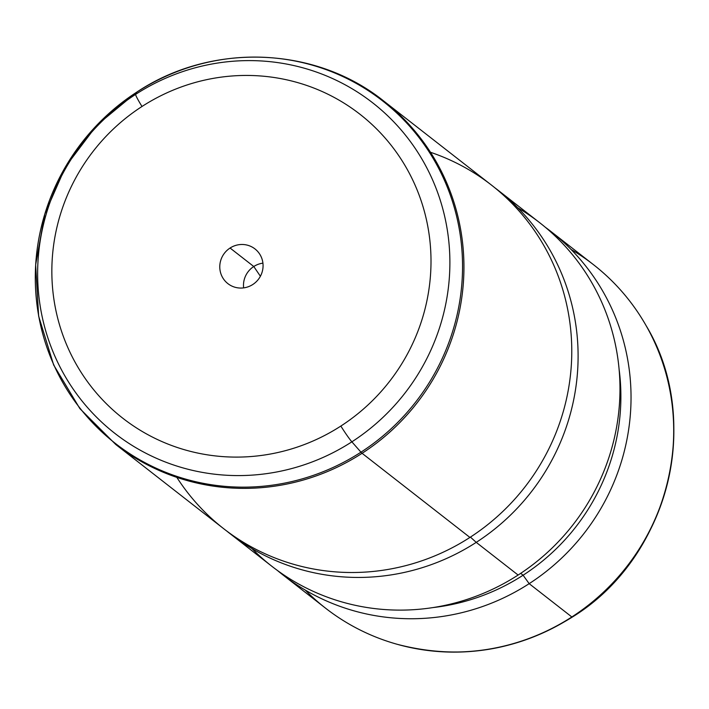<?xml version="1.0" encoding="UTF-8"?>
<svg xmlns="http://www.w3.org/2000/svg" width="709" height="709" viewBox="0 0 709 709"><rect width="100%" height="100%" fill="white"/><g stroke="black" fill="none" stroke-linecap="round" stroke-linejoin="round"><path stroke-width="1.06" d="M253.778 266.513L260.398 276.244L253.778 266.513L230.071 248.026A22.014 21.421 -52 0 0 222.989 278.185A22.014 21.421 -52 0 0 252.776 284.513A22.014 21.421 -52 0 0 259.857 254.354A22.014 21.421 -52 0 0 230.071 248.026A22.014 21.421 128 0 1 254.965 248.912A22.014 21.421 128 0 1 252.776 284.513A22.014 21.421 128 0 1 227.881 283.627A22.014 21.421 128 0 1 230.071 248.026L253.778 266.513A22.014 21.421 -52 0 0 243.63 287.881A22.014 21.421 128 0 1 253.778 266.513A22.014 21.421 128 0 1 262.924 263.154A22.014 21.421 -52 0 0 253.778 266.513M645.908 325.28A217.681 211.84 128 0 1 645.988 325.422C703.488 420.481 668.578 558.054 572.278 617.096C517.233 651.314 458.865 660.38 397.191 644.295A217.681 211.84 -52 0 0 572.048 617.069A17.424 1.347 57.1 0 0 572.278 617.096A17.424 1.347 -122.9 0 1 572.048 617.069A217.681 211.84 -52 0 0 645.988 325.422A217.681 211.84 128 0 1 572.048 617.069A217.681 211.84 128 0 1 397.191 644.295A217.681 211.84 128 0 1 397.031 644.251M305.269 590.092A217.814 211.973 -52 0 0 396.88 644.206A217.814 211.973 -52 0 0 571.835 616.963L571.835 616.963A217.814 211.973 -52 0 0 645.828 325.139A217.814 211.973 -52 0 0 571.055 249.444M550.822 231.4A217.814 211.973 -52 0 0 545.212 227.172A217.814 211.973 128 0 1 529.171 583.667L523.1 575.221A209.102 203.492 128 0 1 432.907 607.586A209.102 203.492 -52 0 0 523.1 575.221L529.171 583.667A217.814 211.973 -52 0 0 550.822 231.4L593.486 264.687A217.814 211.973 128 0 1 571.835 616.963L529.171 583.667A217.814 211.973 128 0 1 277.387 570.444A217.814 211.973 -52 0 0 282.847 574.857A217.814 211.973 -52 0 0 529.171 583.667L571.835 616.963A217.814 211.973 128 0 1 325.511 608.145L282.847 574.857M523.1 575.221A209.102 203.492 -52 0 0 619.063 368.99A209.102 203.492 128 0 1 523.1 575.221L520.698 573.342L523.1 575.221M251.899 548.536A217.814 211.973 -52 0 0 518.111 575.043A217.814 211.973 -52 0 0 517.765 207.781M497.878 190.092A217.814 211.973 -52 0 0 494.696 187.655A217.814 211.973 128 0 1 476.235 542.367L470.421 537.103L476.235 542.367A217.814 211.973 -52 0 0 497.878 190.092L539.762 222.768A217.814 211.973 128 0 1 518.111 575.043L476.235 542.367A217.814 211.973 128 0 1 226.765 531.059A217.814 211.973 -52 0 0 229.902 533.549A217.814 211.973 -52 0 0 476.235 542.367L518.111 575.043A217.814 211.973 128 0 1 271.777 566.225L229.902 533.549M176.833 477.37A217.814 211.973 -52 0 0 469.916 537.431A217.814 211.973 -52 0 0 570.656 329.206A217.814 211.973 -52 0 0 430.478 152.275M135.658 94.359A209.607 203.979 128 0 1 419.267 154.651A209.607 203.979 128 0 1 351.868 441.831A17.424 1.347 -122.9 0 1 340.852 426.056A192.768 187.601 -52 0 0 402.836 161.936A192.768 187.601 -52 0 0 142.004 106.483A17.424 1.347 -122.9 0 1 135.658 94.359A17.424 1.347 57.1 0 0 142.004 106.483A192.768 187.601 -52 0 0 80.011 370.603A192.768 187.601 -52 0 0 340.852 426.056A17.424 1.347 57.1 0 0 351.868 441.831A209.607 203.979 128 0 1 68.259 381.539A209.607 203.979 128 0 1 135.658 94.359L136.89 92.064A217.22 211.397 128 0 1 430.806 154.553A217.22 211.397 128 0 1 360.961 452.174L351.868 441.831A209.607 203.979 -52 0 0 419.267 154.651A209.607 203.979 -52 0 0 135.658 94.359A209.607 203.979 -52 0 0 68.259 381.539A209.607 203.979 -52 0 0 351.868 441.831L360.961 452.174A217.22 211.397 128 0 1 67.036 389.684A217.22 211.397 128 0 1 136.89 92.064L135.658 94.359M340.852 426.056A192.768 187.601 128 0 1 80.011 370.603A192.768 187.601 128 0 1 142.004 106.483A192.768 187.601 128 0 1 402.836 161.936A192.768 187.601 128 0 1 340.852 426.056M362.077 453.299A217.814 211.973 -52 0 0 383.729 101.032A217.814 211.973 128 0 1 362.077 453.299L469.916 537.431L362.077 453.299A217.814 211.973 128 0 1 115.753 444.49A217.814 211.973 -52 0 0 362.077 453.299A17.424 1.347 -122.9 0 1 360.961 452.174A17.424 1.347 57.1 0 0 362.077 453.299M491.559 185.164A217.814 211.973 128 0 1 469.916 537.431A217.814 211.973 128 0 1 223.583 528.622L115.753 444.49L79.86 408.597L53.654 364.975L38.641 316.117L35.645 264.803L44.835 213.976L65.671 166.5L96.956 125.068L136.926 92.019A17.424 1.347 57.1 0 0 136.89 92.064A217.22 211.397 -52 0 0 67.036 389.684A217.22 211.397 -52 0 0 360.961 452.174A217.22 211.397 -52 0 0 430.806 154.553A217.22 211.397 -52 0 0 136.89 92.064A17.424 1.347 -122.9 0 1 136.926 92.019C211.486 42.354 315.283 46.032 383.729 101.032L491.559 185.164"/></g></svg>
